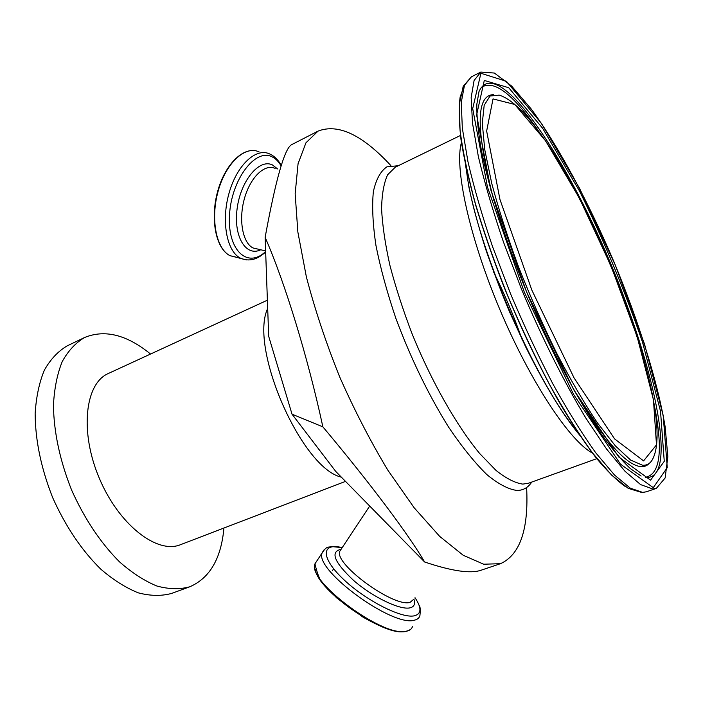 <?xml version="1.0" encoding="UTF-8"?>
<svg xmlns="http://www.w3.org/2000/svg" width="703" height="703" viewBox="0 0 703 703"><rect width="100%" height="100%" fill="white"/><g stroke="black" fill="none" stroke-linecap="round" stroke-linejoin="round"><path stroke-width="1.05" d="M223.932 528.032C221.19 558.507 209.802 578.094 189.766 586.785L171.752 593.385C161.602 596.197 150.486 596.021 138.386 592.866C125.934 587.928 113.385 580.001 100.722 569.096C81.61 550.238 65.616 526.459 52.725 497.759C41.169 468.506 35.308 440.447 35.15 413.601C36.178 396.923 39.263 382.406 44.412 370.042C50.598 359.171 58.244 351.087 67.339 345.788L84.632 337.502C104.844 329.215 126.821 334.725 150.556 354.04M341.377 477.161C301.675 468.303 248.897 347.862 267.694 308.468M345.516 481.388L180.548 544.676C157.252 554.474 118.816 524.869 99.264 478.137C79.439 431.519 85.072 383.328 108.35 373.486L267.395 300.19M189.766 586.785C179.783 589.527 168.817 589.272 156.857 586.012C144.537 580.95 132.085 572.892 119.501 561.846C100.476 542.76 84.483 518.761 71.513 489.842C59.86 460.368 53.832 432.16 53.446 405.218C54.316 388.495 57.242 373.952 62.224 361.597C68.235 350.762 75.704 342.73 84.632 337.502M424.621 561.987L335.779 471.467L292.026 414.19L268.687 336.315L265.136 237.35C284.996 282.764 307.712 356.614 322.862 426.835C370.833 484.007 409.26 535.519 424.621 561.987C451.748 571.117 470.571 573.859 481.08 570.221L500.466 563.701L483.673 564.21L463.18 555.247L439.665 536.371L414.146 507.751L387.942 470.316C370.578 441.519 354.47 410.332 339.619 376.773C325.955 342.713 314.865 309.417 306.367 276.877L297.852 231.99L295.163 193.738L298.063 163.72L305.954 142.788L318.037 131.118C338.09 123.315 362.361 134.8 390.85 165.565M526.617 487.513C528.77 529.394 520.053 554.79 500.466 563.701M318.037 131.118L291.692 144.633C284.662 148.166 275.813 179.072 265.136 237.35M292.026 414.19L322.862 426.835M333.697 568.868L332.299 570.713M643.596 460.878L614.598 438.909L574.052 377.889L531.855 290.119L499.982 199.582L486.643 131.066L493.023 98.912L514.763 104.457L545.519 140.758L579.307 198.009L611.232 266.463L637.19 336.886L653.456 399.831L656.488 444.867L643.596 460.878M414.172 598.956L409.99 602.409C393.522 607.489 334.039 563.982 339.751 551.345L341.359 548.911M258.511 249.249L253.036 247.957C242.667 242.886 238.396 219.995 244.407 198.65C250.286 177.235 264.767 163.412 275.154 168.412M398.32 165.715L386.896 166.839C380.543 171.154 376.026 179.441 373.355 191.699C371.922 206.207 372.775 224.09 375.929 245.338C380.455 268.151 387.116 292.553 395.938 318.547C410.974 358.794 428.619 395.13 448.866 427.529C462.047 446.967 474.692 462.644 486.81 474.551C498.295 484.033 508.366 489.332 517.03 490.466C523.234 490.395 528.138 487.592 531.732 482.065M596.944 458.611L528.594 483.198L522.856 484.103C515.114 483.049 506.16 478.479 496.002 470.395L479.622 453.461C456.634 425.675 431.66 381.878 412.345 334.47C403.241 310.717 395.78 287.729 389.954 265.506C385.218 244.275 382.432 225.461 381.588 209.046C381.843 194.371 383.864 182.938 387.643 174.748L395.323 167.173L460.632 135.38M493.708 272.184C504.569 294.012 514.025 316.429 522.074 339.435M461.555 142.173C454.085 166.462 468.971 236.393 499.736 309.25C530.431 382.133 570.115 441.607 592.726 453.215M577.84 432.178C533.287 380.244 472.319 235.672 466.23 167.516M464.507 85.221L460.149 96.909C458.681 107.91 458.98 122.243 461.036 139.906C464.165 159.353 469.112 181.33 475.878 205.847C483.638 231.463 492.847 258.071 503.515 285.673C520.686 327.853 539.131 366.465 558.85 401.527C571.653 423.18 583.877 441.704 595.52 457.126C606.619 470.518 616.54 480.325 625.292 486.538M480.782 72.075L474.086 80.511L471.159 97.559L472.504 123.174L478.392 156.743C484.56 182.683 492.917 211.102 503.453 241.999L521.573 289.328C541.609 337.15 564.158 382.186 585.915 418.206L606.584 449.041L625.046 471.318L640.556 484.578L652.656 488.945L656.347 488.374L646.426 491.775L642.639 492.39L630.266 488.146L614.51 475.026L595.845 452.925C582.172 433.874 567.919 410.991 553.068 384.269C538.217 355.815 524.069 325.726 510.624 293.986L492.618 246.806C482.196 215.997 473.971 187.631 467.961 161.716L462.328 128.148L461.256 102.489L464.455 85.362L471.423 76.803L480.782 72.075L494.367 73.042L511.582 86.021L531.187 108.965C558.78 146.699 588.499 202.253 613.684 261.217C638.315 320.401 657.349 380.428 665.108 426.536L667.85 456.59L665.135 477.978L656.347 488.374M653.272 487.645L620.441 464.121L573.569 394.392L524.368 292.351L487.469 187.06L472.697 108.587L480.905 73.27L506.388 81.293L541.521 123.5L579.588 188.395L615.362 265.233L644.572 344.268L663.21 415.543L667.252 467.644L653.272 487.645M650.565 480.167L664.265 461.317L660.512 411.202L642.533 342.238C624.862 290.726 603.851 240.329 579.509 191.04L542.628 128.271L508.717 87.726L484.288 80.441L476.616 114.914L491.01 190.601L526.485 291.719L573.701 389.726L618.798 457.029L650.565 480.167M237.35 257.447L230.03 255.681C216.19 248.967 210.241 218.923 218.202 190.935C225.979 162.85 245.338 145.152 259.152 151.936C244.934 145.152 225.575 162.894 217.807 190.882C209.881 218.8 215.821 248.853 230.03 255.681L246.419 259.908M281.262 165.486C278.309 159.95 274.478 156.128 269.767 154.001C256.094 147.235 236.841 165.047 229.02 193.255C221.023 221.375 226.823 251.516 240.514 258.212C249.029 261.815 257.412 259.715 265.664 251.911M315.322 569.571C317.475 590.406 384.304 636.848 404.77 631.452M412.547 626.276C411.914 628.737 410.086 630.336 407.063 631.092C385.297 639.089 306.64 581.196 314.944 563.85L317.167 560.467M323.688 550.159L322.132 552.927C314.127 569.817 393.065 627.674 414.559 620.134C417.547 619.431 419.339 617.884 419.928 615.485C420.543 609.87 420.262 606.461 419.093 605.274M277.632 168.957L272.448 164.941C259.293 158.316 240.628 180.75 237.122 208.668C233.299 236.568 245.962 257.096 260.76 249.776M265.646 251.507C247.702 268.871 227.35 250.611 229.503 215.25C231.19 179.924 255.233 147.92 271.999 156.795C275.602 158.518 278.643 161.567 281.112 165.934M341.104 549.298C329.909 551.732 334.171 562.198 353.873 580.687C372.88 597.155 399.954 610.16 409.911 607.875C414.032 606.926 415.385 604.167 413.97 599.597M415.016 597.699C421.695 607.717 421.563 613.737 414.621 615.749C401.931 619.035 364.716 599.984 342.686 578.569C320.34 557.18 321.491 542.514 342.203 547.637M499.183 95.125L490.017 96.03L484.182 105.318L482.284 123.28L484.754 149.669L491.784 183.571C498.691 209.424 507.601 237.183 518.533 266.841C530.396 296.798 543.199 325.77 556.952 353.75C570.854 380.305 584.36 403.373 597.462 422.934L615.441 445.974L630.661 460.096L642.551 465.237C647.006 465.509 650.38 463.47 652.683 459.103C681.708 403.039 559.579 113.455 499.183 95.125M649.229 463.365C647.085 465.773 644.343 466.871 641.004 466.651C625.863 465.254 603.341 439.437 573.437 389.207M493.928 200.663C475.694 130.16 475.623 94.817 493.726 94.624M641.136 476.036L630.38 468.629C621.733 460.439 611.874 448.707 600.819 433.443C577.989 400.165 551.627 350.718 528.726 297.017C506.257 243.141 489.253 189.748 481.362 150.178C478.145 131.602 476.625 116.364 476.801 104.457L478.998 91.575C498.866 48.076 583.051 182.824 626.707 304.619C659.625 392.722 674.045 478.066 646.945 477.425M654.836 407.837C663.105 451.212 660.003 474.358 645.53 477.284M481.177 87.559C493.365 79.237 512.109 93.174 537.408 129.37M369.708 506.037L340.779 549.79M258.177 249.17L265.629 250.918M580.397 436.009C563.903 416.501 545.66 386.799 525.686 346.904L509.93 312.703C502.619 295.691 494.56 274.609 485.755 249.46C478.479 226.551 472.847 205.698 468.866 186.91L465.272 163.008M410.965 629.088C403.153 634.835 387.195 630.863 363.082 617.19L336.728 597.945L323.521 584.351C320.383 581.618 317.528 574.782 314.944 563.85L322.132 552.927C326.948 545.44 328.31 547.707 331.5 546.565L342.053 547.602M646.426 491.775L641.988 492.548L628.218 488.348L611.628 475.114L592.567 453.004C578.789 434.041 564.491 411.308 549.684 384.805C534.904 356.597 520.853 326.763 507.522 295.304C494.982 263.704 484.297 233.247 475.465 203.932C467.934 176.049 462.802 151.505 460.061 130.283L459.331 104.22L463.207 86.284L471.423 76.803"/></g></svg>
